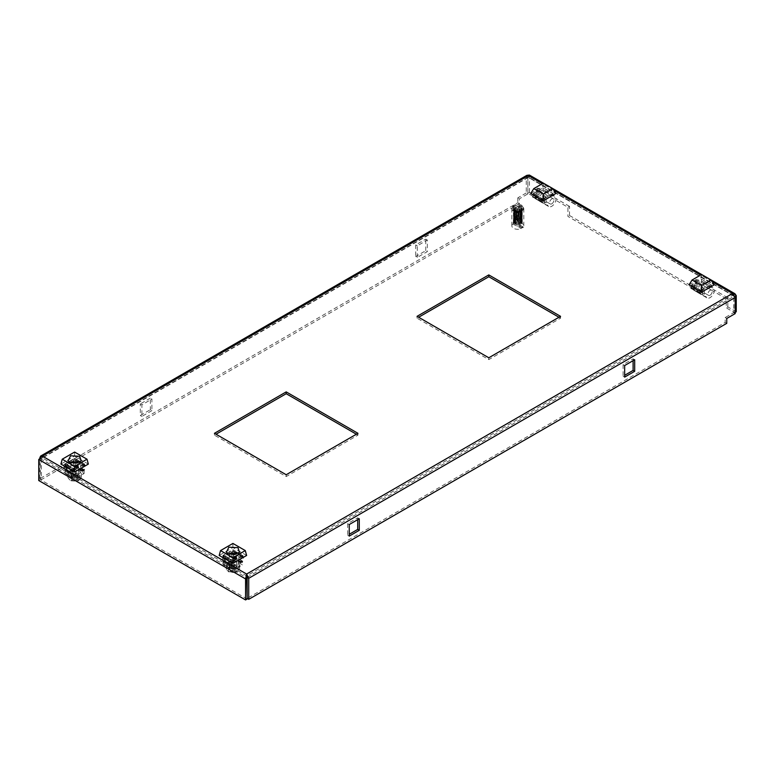 <?xml version="1.0" encoding="UTF-8"?>
<svg xmlns="http://www.w3.org/2000/svg" width="775" height="775" viewBox="0 0 775 775"><rect width="100%" height="100%" fill="white"/><g stroke="black" fill="none" stroke-linecap="round" stroke-linejoin="round"><path stroke-width="0.58" stroke-dasharray="3.88 2.91" d="M356.374 434.223L357.953 435.143L286.198 476.567L214.443 435.143L216.031 434.223M558.969 317.256L560.558 318.167L488.802 359.6L417.047 318.167L418.626 317.256M533.123 195.407L543.149 189.623L553.166 195.407L543.149 201.2L533.123 195.407L533.123 193.585L543.149 187.792L553.166 193.585L553.166 195.407M64.606 465.911L74.623 460.118L84.649 465.911L74.623 471.694L64.606 465.911L64.606 464.08L74.623 458.287L84.649 464.08L84.649 465.911M232.907 551.5L242.933 557.293L232.907 563.076L222.89 557.293L232.907 551.5L232.907 549.678L242.933 555.462L232.907 561.255L232.907 563.076M701.423 281.005L711.45 286.798L701.423 292.582L691.407 286.798L701.423 281.005L701.423 279.174L711.45 284.968L701.423 290.751L701.423 292.582M286.198 474.736L286.198 476.567M214.443 435.143L214.443 433.312M357.953 433.312L357.953 435.143M488.802 357.769L488.802 359.6M560.558 318.167L560.558 316.345M417.047 318.167L417.047 316.345M543.149 189.623L543.149 187.792M543.149 201.2L543.149 199.369L533.123 193.585M553.166 193.585L543.149 199.369M74.623 460.118L74.623 458.287M74.623 471.694L74.623 469.863L64.606 464.08M84.649 464.08L74.623 469.863M242.933 557.293L242.933 555.462M222.89 557.293L222.89 555.462L232.907 549.678M232.907 561.255L222.89 555.462M711.45 286.798L711.45 284.968M691.407 286.798L691.407 284.968L701.423 279.174M701.423 290.751L691.407 284.968M735.194 297.455L732.559 295.323L734.962 296.37M39.913 457.744L41.385 458.597L42.441 457.986L38.75 459.507M40.281 458.626L247.157 578.005M528.376 175.615L528.376 177.436L527.843 177.136L527.843 193.275L536.29 198.148L536.29 189.013L567.939 207.293L567.939 216.428L694.565 289.54L694.565 280.395L726.223 298.675L726.223 307.811L734.671 312.683L734.671 296.544L527.843 177.136L528.376 177.436L527.843 177.746L41.385 458.597L42.441 457.986L42.441 456.155M732.559 293.493L732.559 295.323L528.376 177.436L527.843 177.746L527.843 193.886L526.264 192.975L526.264 176.826L527.843 177.746M633.107 360.666L633.107 358.835L623.081 364.618L623.081 376.195L624.66 375.284M357.692 519.667L357.692 517.845L347.665 523.629L347.665 535.205L349.244 534.295M247.157 577.394L733.615 296.544L733.615 312.683L725.167 317.556L725.167 322.439L247.157 598.416M247.157 599.027L40.329 479.618L40.329 458.597M417.308 257.397L417.308 245.82L427.335 240.037L427.335 251.613L417.308 257.397L415.729 256.486L425.756 250.693L427.335 251.613M151.919 410.624L141.893 416.407L141.893 404.831L151.919 399.048L151.919 410.624L150.34 409.704L150.34 398.127L151.919 399.048M41.385 458.597L41.385 479.618L519.405 203.631L519.405 198.758L527.843 193.886M526.826 175.363L526.264 176.826L39.806 457.686M527.843 177.136L529.432 176.216L529.393 175.063M624.66 377.115L623.081 376.195M624.66 365.538L623.081 364.618M634.686 359.745L633.107 358.835M357.692 517.845L359.271 518.756M349.244 536.116L347.665 535.205M349.244 524.549L347.665 523.629M735.194 313.604L733.615 312.683M725.167 317.556L726.756 318.477M726.756 323.349L725.167 322.439M40.329 479.618L38.75 480.529M427.335 240.037L425.756 239.126L415.729 244.91L417.308 245.82M415.729 244.91L415.729 256.486M425.756 250.693L425.756 239.126M141.893 404.831L140.314 403.92L140.314 415.497L141.893 416.407M140.314 415.497L150.34 409.704M150.34 398.127L140.314 403.92M519.405 203.631L517.816 202.721L39.806 478.698L41.385 479.618M39.806 478.698L39.806 457.86M526.264 192.975L517.816 197.848L519.405 198.758M517.816 197.848L517.816 202.721M735.194 312.383L734.671 312.683M736.25 311.773L727.812 306.9L726.223 307.811M727.812 306.9L727.812 297.765L726.223 298.675M727.812 297.765L696.153 279.484L694.565 280.395M696.153 279.484L696.153 288.62L694.565 289.54M696.153 288.62L569.528 215.518L567.939 216.428M569.528 215.518L569.528 206.373L567.939 207.293M569.528 206.373L537.869 188.102L536.29 189.013M537.869 188.102L537.869 197.237L536.29 198.148M537.869 197.237L529.432 192.365L527.843 193.275M736.25 295.624L529.432 176.216L529.432 192.365M77.936 474.523L77.936 476.654L78.362 475.656L77.267 474.135L72.898 473.748L72.898 471.617L71.319 472.527L69.149 471.278L69.149 474.629A6.713 3.875 0 0 0 67.909 476.877A6.713 3.875 0 0 0 68.791 478.795A6.713 3.875 0 0 0 69.876 479.618A6.713 3.875 0 0 0 78.517 480.035L78.517 476.683L76.357 475.433L77.936 474.523L80.096 475.772L81.346 473.525L79.379 470.783L84.126 473.525L74.623 479.008L74.836 475.666L73.305 472.45L74.603 471.19L76.212 475.259L76.212 469.863L74.623 470.783L74.623 469.563L65.129 464.08L68.403 462.191A7.033 4.059 180 0 1 71.358 460.486L74.623 458.597L84.126 464.08L80.852 465.969A7.033 4.059 180 0 1 77.897 467.674L74.623 469.563M69.149 471.278L67.909 473.525L69.876 476.267L65.129 473.525L74.623 468.042L74.623 465.659L84.126 471.142L84.126 473.525M71.474 462.927A3.73 2.151 0 0 0 70.893 464.08A3.73 2.151 0 0 0 71.222 464.961A3.73 2.151 0 0 0 71.988 465.601A3.73 2.151 0 0 0 78.033 464.961A3.73 2.151 0 0 0 78.362 464.08A3.73 2.151 0 0 0 77.781 462.927M69.149 474.629L70.283 477.109L70.157 480.171L70.99 480.8L77.393 481.207L78.517 480.035M70.893 464.08L70.893 475.656L71.319 472.527M70.893 475.656L71.988 477.177L76.357 477.565L76.018 480.413L77.393 481.207M77.936 476.654L77.597 479.502L77.907 475.656L77.597 476.46L76.948 474.31L72.898 473.748M80.096 475.772L80.096 479.124L78.972 480.297L77.597 479.502L76.948 477.361L71.862 476.189L70.738 473.709L70.738 470.367L72.898 471.617M88.34 464.08L74.623 456.155L60.905 464.08M77.897 467.674L79.06 474.067L79.689 473.709L80.852 465.969M65.129 464.08L65.129 465.3L66.708 464.38L66.708 469.776L65.11 465.707L63.802 466.967L64.906 470.057L74.904 475.685L65.332 470.183L65.129 473.525M84.126 471.142L83.923 470.415L74.419 464.932L75.95 459.963L74.652 460.195L73.044 466.124L73.044 460.728L74.623 459.817L84.126 465.3L82.538 466.211L82.538 471.607L84.146 465.678L85.444 465.446L84.126 471.142M84.126 464.08L84.126 465.3M74.623 458.597L74.623 459.817M74.419 464.932L74.623 465.659L74.419 464.932M71.358 460.486L70.196 468.226L69.566 468.584L68.403 462.191M74.623 470.783L65.129 465.3M74.623 452.058L74.623 456.155M76.212 469.863L66.708 464.38M66.708 469.776L76.212 475.259M65.11 465.707L74.603 471.19M75.921 474.91L66.427 469.427M73.305 472.45L63.802 466.967M74.623 479.008L69.876 476.267C72.588 477.603 75.466 477.739 78.517 476.683M65.129 471.142L74.623 476.625M70.738 470.367C73.79 469.301 76.667 469.447 79.379 470.783L74.623 468.042M75.95 459.963L85.444 465.446M73.325 465.446L82.828 470.929M84.146 465.678L74.652 460.195M73.044 466.124L82.538 471.607M82.538 466.211L73.044 460.728M66.427 469.941L75.921 475.424M76.357 475.433L76.357 477.565M80.096 479.124A6.713 3.875 0 0 0 80.464 478.795A6.713 3.875 0 0 0 81.346 476.877A6.713 3.875 0 0 0 77.703 473.428A6.713 3.875 0 0 0 70.738 473.709M73.325 465.959L82.828 471.442M73.237 476.983L73.237 473.942M71.319 474.658L71.348 478.698L71.649 474.852C71.106 476.848 72.559 477.691 76.018 477.371M70.283 477.109L71.649 477.894C71.106 479.89 72.559 480.733 76.018 480.413M71.862 476.189L78.265 476.596C79.99 477.739 80.232 478.969 78.972 480.297L80.464 478.795M551.79 203.825A2.984 1.724 120 0 0 553.738 201.19A2.984 1.724 120 0 0 553.282 198.807A2.984 1.724 120 0 0 551.79 198.952A2.984 1.724 120 0 0 549.833 201.578A2.984 1.724 120 0 0 550.289 203.97A2.984 1.724 120 0 0 551.79 203.825M542.287 198.342A2.984 1.724 120 0 0 544.234 195.717A2.984 1.724 120 0 0 543.779 193.324A2.984 1.724 120 0 0 542.287 193.469A2.984 1.724 120 0 0 540.34 196.094A2.984 1.724 120 0 0 540.795 198.487A2.984 1.724 120 0 0 542.287 198.342M538.586 200.386A5.968 3.449 120 0 0 539.303 201.074A5.968 3.449 120 0 0 545.271 197.625A5.968 3.449 120 0 0 545.271 190.737A5.968 3.449 120 0 0 543.246 190.602L552.749 196.085A5.968 3.449 -60 0 1 554.774 196.22A5.968 3.449 -60 0 1 554.774 203.108A5.968 3.449 -60 0 1 548.797 206.557A5.968 3.449 -60 0 1 548.09 205.869L538.586 200.386L536.6 197.363L536.6 191.88L543.246 188.034L543.246 190.602M552.749 196.085L552.749 193.517L543.246 188.034M536.6 197.363L546.104 202.847L548.09 205.869M546.104 202.847L546.104 197.363L552.749 193.517M536.6 191.88L546.104 197.363M530.73 193.498L543.294 186.242L555.869 193.498M543.042 199.127L543.042 201.2L533.539 195.717L533.539 193.643L543.042 199.127L544.728 198.148L535.234 192.665L535.021 197.315L544.525 202.798L544.728 198.148M533.539 193.643L535.234 192.665M543.294 183.142L543.294 186.242M543.042 201.2L541.987 202.343L532.483 196.86L541.987 202.343M544.525 202.798L544.002 203.36L542.132 202.624L532.609 197.131L534.508 197.877L535.021 197.315M532.483 196.86L533.539 195.717M541.987 201.81L532.483 196.327M710.065 295.207A2.984 1.724 120 0 0 712.022 292.582A2.984 1.724 120 0 0 711.557 290.189A2.984 1.724 120 0 0 710.065 290.334A2.984 1.724 120 0 0 708.118 292.969A2.984 1.724 120 0 0 708.573 295.353A2.984 1.724 120 0 0 710.065 295.207M700.571 289.724A2.984 1.724 120 0 0 702.518 287.099A2.984 1.724 120 0 0 702.063 284.706A2.984 1.724 120 0 0 700.571 284.851A2.984 1.724 120 0 0 698.624 287.486A2.984 1.724 120 0 0 699.079 289.869A2.984 1.724 120 0 0 700.571 289.724M696.87 291.768A5.968 3.449 120 0 0 697.587 292.456A5.968 3.449 120 0 0 703.555 289.007A5.968 3.449 120 0 0 703.555 282.119A5.968 3.449 120 0 0 701.53 281.984L711.033 287.467A5.968 3.449 -60 0 1 713.048 287.603A5.968 3.449 -60 0 1 713.048 294.49A5.968 3.449 -60 0 1 707.081 297.939A5.968 3.449 -60 0 1 706.374 297.251L696.87 291.768L694.884 288.746L694.884 283.262L701.53 279.426L701.53 281.984M711.033 287.467L711.033 284.909L701.53 279.426M694.884 288.746L704.378 294.229L706.374 297.251M704.378 294.229L704.378 288.746L711.033 284.909M694.884 283.262L704.378 288.746M689.014 284.88L701.578 277.624L714.153 284.88M701.327 290.509L701.327 292.582L691.823 287.099L691.823 285.026L701.327 290.509L703.012 289.54L693.518 284.057L693.305 288.697L702.809 294.18L703.012 289.54M691.823 285.026L693.518 284.057M701.578 274.524L701.578 277.624M701.327 292.582L700.271 293.725L690.767 288.242L700.271 293.725M702.809 294.18L702.286 294.742L700.416 294.016L690.893 288.513M702.286 294.742L692.792 289.259L693.305 288.697M690.767 288.242L691.823 287.099M692.792 289.259L690.922 288.532M700.271 293.192L690.767 287.709M229.603 563.909L229.177 567.038L230.272 568.559L234.631 568.947L234.631 566.816L236.22 565.905L238.38 567.155L238.38 570.507A6.713 3.875 0 0 0 238.748 570.177A6.713 3.875 0 0 0 239.63 568.259A6.713 3.875 0 0 0 237.663 565.518A6.713 3.875 0 0 0 229.022 565.101L229.022 561.749L231.182 562.999L229.603 563.909L227.433 562.66L226.193 564.907L228.16 567.649L223.413 564.907L232.907 559.424L232.703 556.314L234.234 551.345L232.936 551.577L231.328 557.506L231.328 552.11L232.907 551.199L232.907 549.979L242.41 555.462L239.136 557.351A7.033 4.059 180 0 1 236.181 559.056L232.907 560.945L223.413 555.462L226.688 553.573A7.033 4.059 180 0 1 229.642 551.868L232.907 549.979M238.38 567.155L239.63 564.907L237.663 562.166L242.41 564.907L232.907 570.39L232.907 568.017L223.413 562.534L223.413 564.907M229.758 554.309A3.73 2.151 0 0 0 229.177 555.462A3.73 2.151 0 0 0 229.507 556.343A3.73 2.151 0 0 0 230.272 556.983A3.73 2.151 0 0 0 236.317 556.343A3.73 2.151 0 0 0 236.637 555.462A3.73 2.151 0 0 0 236.065 554.309M236.22 565.905L235.881 570.884L237.257 571.679C238.516 570.352 238.274 569.121 236.549 567.978L230.146 567.581L229.022 565.101M236.22 568.036L236.637 567.038L235.552 565.518L231.182 565.13L231.522 568.366L230.146 567.581M229.603 566.041L229.623 570.08L229.933 566.234L230.592 568.375L234.631 568.947M227.433 562.66L227.433 566.012L228.567 568.492L229.933 569.286L230.592 571.427L235.668 572.589L236.801 571.417L236.801 568.065L234.631 566.816M246.624 555.462L232.907 547.547L219.189 555.462M229.642 551.868L228.48 559.608L227.84 559.976L226.688 553.573M242.41 555.462L242.41 556.683L240.822 557.593L240.822 562.989L242.43 557.06L243.728 556.828L242.41 562.534L242.207 561.798L232.703 556.314L232.907 557.051L242.41 562.534L242.41 564.907M223.413 562.534L223.617 561.565L233.11 567.048L231.589 563.842L232.888 562.572L234.496 566.641L234.496 561.255L232.907 562.166L223.413 556.683L224.992 555.772L224.992 561.158L223.384 557.089L222.086 558.358L223.19 561.439L233.188 567.077L232.907 568.017M223.19 561.439L232.771 567L223.19 561.439M223.413 555.462L223.413 556.683M232.907 560.945L232.907 562.166M236.181 559.056L237.344 565.45L237.973 565.091L239.136 557.351M232.907 551.199L242.41 556.683M232.907 547.547L232.907 543.44M231.328 552.11L240.822 557.593M240.822 562.989L231.328 557.506M242.43 557.06L232.936 551.577M231.609 556.828L241.112 562.311M234.234 551.345L243.728 556.828M232.907 559.424L237.663 562.166C234.951 560.829 232.074 560.683 229.022 561.749M236.801 568.065C233.75 569.121 230.863 568.986 228.16 567.649L232.907 570.39M231.589 563.842L222.086 558.358M234.205 566.292L224.711 560.809M223.384 557.089L232.888 562.572M234.496 566.641L224.992 561.158M224.992 555.772L234.496 561.255M241.112 562.824L231.609 557.341M231.182 562.999L231.182 565.13M227.433 566.012A6.713 3.875 0 0 0 226.193 568.259A6.713 3.875 0 0 0 227.075 570.177A6.713 3.875 0 0 0 236.801 571.417M234.205 566.806L224.711 561.323M234.302 571.805L234.302 568.753M231.522 565.324C234.98 565.004 236.433 565.847 235.881 567.842L235.881 570.884C236.433 568.889 234.98 568.056 231.522 568.366M228.567 568.492L228.441 571.553L229.274 572.183L235.668 572.589M513.864 209.88A5.599 3.236 0 0 0 519.957 210.577A5.599 3.236 0 0 0 523.416 207.593A5.599 3.236 0 0 0 521.778 205.307A5.599 3.236 0 0 0 515.675 204.61A5.599 3.236 0 0 0 512.227 207.593A5.599 3.236 0 0 0 513.864 209.88M513.864 211.1A5.599 3.236 0 0 0 519.957 211.798A5.599 3.236 0 0 0 523.416 208.814A5.599 3.236 0 0 0 521.778 206.528A5.599 3.236 0 0 0 515.675 205.83A5.599 3.236 0 0 0 512.227 208.814A5.599 3.236 0 0 0 513.864 211.1M515.501 219.955L514.387 210.771L513.883 211.614L514.523 212.011L514.009 212.97L514.678 213.377L514.164 214.307L514.842 214.723L514.387 215.973L515.007 216.051L514.542 216.99L515.172 217.358L514.755 218.318L515.336 218.666L515.792 223.849L514.6 223.413L515.414 222.502L514.416 222.086L515.133 221.146L514.242 220.749L514.929 219.809L514.077 219.412L514.755 218.463L513.932 218.066L514.619 217.126L513.786 216.7L514.503 215.799L513.66 215.334L514.416 214.472L513.563 213.968L514.348 213.154L513.476 212.583L514.3 211.856L513.408 211.217L514.29 210.606L513.709 209.841A4.476 2.587 0 0 0 515.879 211.139L517.312 211.381A4.476 2.587 0 0 0 520.345 210.945L521.42 210.354A4.476 2.587 0 0 0 522.292 208.814A4.476 2.587 0 0 0 522.282 208.62L521.924 207.787A4.476 2.587 0 0 0 520.984 206.983L518.33 206.402L514.222 207.274A4.476 2.587 0 0 0 513.341 208.814A4.476 2.587 0 0 0 513.36 209.008L513.777 210.597L517.08 211.914L517.632 212.786L520.519 212.05C520.18 211.042 520.529 210.829 521.575 211.41L522.263 209.541L519.589 207.293L521.798 208.911L520.994 214.007L518.087 213.047L518.349 212.205L521.149 213.193M520.994 214.007L519.86 218.453M518.029 213.929L518.049 213.396L520.945 214.268L520.383 215.004L517.836 214.249L518.117 213.115L518.058 213.832M518.32 212.689L519.318 208.436L521.701 209.725M519.202 208.901L521.672 209.977M518.94 210.073L519.037 209.589L521.556 210.79M518.911 210.17L521.517 211.042M518.64 211.333L518.737 210.752L521.391 211.856M518.611 211.439L521.342 212.118M518.349 212.592L518.427 211.924L521.207 212.931M514.222 207.274L514.106 208.243L515.007 208.746L513.99 209.269L514.765 210.132L513.825 210.936L514.6 211.488L513.728 211.963L514.464 213.009L513.602 213.658L514.368 214.355L513.505 215.024L514.29 215.702L513.438 216.399L514.242 217.029L513.379 217.785L514.212 218.192L513.35 219.17L514.183 219.654L513.341 220.546L514.183 220.885L513.35 221.912L513.515 220.797L515.23 219.742L517.816 219.277L520.403 220.042L521.478 221.689L520.403 223.336L517.816 224.101L514.484 223.084L514.397 221.466L514.484 223.084L515.356 223.917L518.998 224.566L521.188 223.917L522.156 222.764L520.984 220.1L519.657 219.945L515.724 220.303L514.164 222.144L515.23 223.491L517.816 223.956L520.403 223.181L521.478 221.534L520.403 219.897L516.518 219.189L517.836 214.249M515.879 211.139L517.419 211.866L517.322 211.236L517.419 211.866L520.403 211.255L520.18 210.703L520.403 211.255L521.42 210.354M520.984 206.983L521.924 207.845C521.139 208.688 521.255 208.988 522.282 208.737L521.924 207.845C521.139 208.688 521.255 208.988 522.282 208.737L522.292 208.814M520.577 212.108L517.69 213.077L517.08 211.914L520.403 211.149L521.478 209.357L520.403 210.994L517.816 211.769L513.777 210.597L515.985 211.711M516.896 218.802L516.906 218.279L521.129 219.267L520.383 218.812L521.313 218.182L520.616 217.756L521.478 217.107L520.8 216.69L521.817 214.723L520.752 214.084L520.413 212.214L517.487 212.999L519.977 222.406L519.337 222.619L520.228 223.52L515.036 223.491M518.93 222.725L515.695 222.609L515.733 223.549L518.804 223.646L518.93 222.725L516.46 213.939L516.896 212.97L516.189 212.679L516.906 211.904M518.601 222.687L515.695 222.464L518.882 222.59M518.562 221.582L515.637 221.379L515.482 222.26L518.533 222.464L518.417 221.912M518.32 221.505L515.298 221.272L518.523 221.437M518.262 220.41L515.511 220.11L515.23 220.953L518.252 221.282L518.136 220.72M518.039 220.313L515.046 219.955L518.223 220.265M514.106 208.243L513.379 209.851L513.341 208.814M515.443 207.041L515.239 208.62L515.143 207.719L518.087 207.312L515.172 207.38M514.212 220.759L513.602 219.441L514.309 219.315L513.68 218.414L514.416 217.94L513.796 217.058L514.542 216.583L513.932 215.702L514.668 215.247L514.087 214.355L514.803 213.91L514.271 212.999L514.939 212.602L514.958 208.688L518.359 208.204L516.072 215.954L516.46 216.913L515.792 217.233L516.334 218.153L515.53 218.521L516.518 219.189M514.9 208.998L517.807 208.514L517.981 209.386L515.191 209.86L515.017 209.143M514.939 209.967L514.116 221.941M514.6 223.413L513.35 221.912L513.903 221.485M513.341 220.507L514.416 222.086M518.33 206.402L519.696 206.557M522.282 208.737L521.459 210.597M521.478 209.357L520.403 207.71L517.816 206.935L515.23 207.4M514.368 215.634L517.012 216.031M513.883 211.614L516.189 212.679M515.007 208.746L514.164 209.957L514.29 210.606L514.968 208.921M513.641 213.328L513.641 215.004L513.622 213.328M521.478 209.502L520.403 207.865L517.816 207.09L515.23 207.555M521.691 212.457L520.771 211.943L521.604 211.672L522.263 209.541L521.352 209.977L522.214 210.577L521.323 211.129L522.147 211.614L521.265 212.243L522.059 212.65L521.188 213.328L521.914 213.929L520.616 214.501L521.372 217.349L522.224 217.707L521.41 218.308L522.273 218.986L521.449 219.548L522.292 219.771L521.459 220.701L522.292 221.059L521.672 222.037L521.372 221.011L522.011 220.914L521.275 220.003L521.904 219.858L521.158 218.967L521.778 218.802L521.042 217.911L521.633 217.736L520.887 216.7L521.459 216.68L518.64 217.765L520.887 216.7M522.214 209.521L521.827 208.659L521.197 209.676L518.775 208.281L519.521 207.564M519.589 207.293L518.058 207.4M521.904 219.858L519.715 221.272L521.265 219.877M521.158 218.967L519.095 220.245L519.647 221.001L521.875 219.596M521.778 218.802L519.424 220.139L521.149 218.841M521.042 217.911L518.892 219.083L519.357 219.868L521.749 218.54M521.633 217.736L519.134 218.996L521.023 217.775M520.907 216.835L518.669 217.911L519.066 218.715L521.594 217.484M520.771 215.75L518.427 216.738L518.766 217.552L521.42 216.428M518.553 216.661L520.752 215.615M520.635 214.646L518.155 215.547L518.475 216.38L521.226 215.363M518.272 215.469L520.616 214.501M520.752 214.084L520.509 213.513L517.855 214.355L518.194 215.15M520.635 213.067L520.422 212.36L517.526 213.144L517.981 214.278M513.99 209.269L513.341 210.5L513.961 209.589M520.519 213.6L521.672 222.037M521.73 212.737L520.955 212.98L521.846 213.542L521.1 214.026L521.962 214.597L521.226 215.218L522.088 215.896L521.313 216.283L522.176 216.932L521.372 217.349L520.955 215.624M518.359 208.204L518.087 207.312L518.359 208.204M519.24 208.804L518.775 208.281M514.668 215.247L513.932 215.702M514.087 214.355L516.654 213.425L516.886 214.268L514.678 215.072M514.803 213.91L514.135 214.026M516.944 212.195L517.119 213.028L514.813 213.745M514.939 212.602L514.309 212.679M517.225 210.984L517.38 211.807L514.958 212.437M515.065 211.304L517.303 210.655L514.513 211.343M517.516 209.763L517.671 210.587L515.084 211.139M515.181 210.025L517.593 209.434L514.726 210.006M516.906 218.075L520.025 218.405L516.973 217.978L516.925 218.705M517.177 217.601L517.177 217.039L520.219 217.552L519.967 218.424L516.944 217.92M517.235 216.835L520.277 217.291L517.245 216.748L517.206 217.504M517.458 216.38L517.458 215.818L520.471 216.448L520.073 217.262L517.274 216.68M517.526 215.615L520.529 216.186L517.526 215.528L517.487 216.293M517.748 215.159L517.748 214.607L520.713 215.353L520.219 216.128L517.564 215.46M517.797 214.404L520.771 215.092L517.816 214.317L517.778 215.062M518.766 208.427L521.633 209.996M518.882 223.859L518.708 223.123M514.988 219.645L517.962 220.081L517.855 219.538M517.748 219.112L514.813 218.637M514.755 218.463L514.242 216.864L514.736 218.298L517.671 218.879L517.574 218.356M517.458 217.901L514.59 217.31M514.542 216.99L517.293 217.184M514.164 214.307L516.741 214.869M513.903 211.943L516.247 212.98M520.771 211.943L521.352 209.977L520.8 212.069M514.523 212.011L516.896 212.97M514.542 212.176L516.906 213.125M517.903 213.997L520.8 213.203M521.72 212.486L522.292 211.11L521.749 212.737M514.009 212.97L516.46 213.939M514.048 213.29L516.528 214.239M520.955 212.98L521.478 211.788L520.984 213.106M514.678 213.377L517.032 214.2M514.697 213.542L517.051 214.346M518.184 215.198L521.023 214.287M521.846 213.542L522.292 212.331L521.875 213.803M518.252 215.479L521.071 214.549L521.313 216.283L521.091 214.413M517.526 209.725L514.678 210.325M514.203 214.636L516.828 215.489M521.1 214.026L521.478 213.009L521.12 214.152M514.842 214.723L517.216 215.431M514.474 212.844L514.406 214.307L514.474 212.844M514.862 214.888L517.245 215.576M514.464 213.009L514.416 214.472L514.464 213.009M521.962 214.597L522.03 212.892M518.543 216.661L521.275 215.615M517.245 210.945L514.464 211.662M521.992 214.849L522.292 213.842M514.387 215.973L517.128 216.729M513.602 213.658L513.66 215.334L513.602 213.658M521.217 215.082L521.188 213.328L521.217 215.082M515.007 216.051L517.438 216.651M514.377 214.191L514.493 215.634L514.377 214.191M521.226 215.218L521.178 213.464L521.226 215.218M515.026 216.215L517.467 216.806M514.368 214.355L514.503 215.799L514.368 214.355M521.943 213.687L522.292 215.062L521.914 213.929M516.954 212.185L514.271 212.999M515.172 217.358L517.681 217.862M515.191 217.523L517.71 218.017M521.817 214.723L522.292 216.273L521.778 214.975M520.974 215.489L521.478 216.661M515.336 218.666L517.942 219.073M515.356 218.821L517.971 219.218M516.392 214.53L513.97 215.382M521.672 215.779L522.234 217.959L521.633 216.041M514.048 219.093L513.341 218.104L514.077 219.412M516.663 215.508L514.552 216.419M520.819 216.554L521.478 218.037L520.8 216.69M514.9 219.635L514.164 218.647L514.929 219.809M516.644 215.663L514.542 216.583M516.14 215.644L513.825 216.738M521.517 216.845L522.273 218.986L521.478 217.107M514.203 220.429L513.341 219.325L514.242 220.749M516.072 215.954L513.796 217.058M516.479 216.758L514.435 217.775M520.645 217.62L521.449 219.548L520.616 217.756M515.104 220.982L514.164 219.858L515.133 221.146M519.25 221.427L521.275 220.003M516.46 216.913L514.416 217.94M519.918 222.134L521.982 220.662M515.859 216.922L513.709 218.085M521.352 217.92L522.292 220.023L521.313 218.182M513.341 220.216L514.377 221.766M519.977 222.406L522.011 220.914M515.792 217.233L513.68 218.414M519.327 222.464L521.362 220.885M516.344 217.998L514.329 219.151M520.413 218.686L521.459 220.701L520.383 218.812M515.375 222.338L514.164 221.078L515.414 222.502M519.337 222.619L521.372 221.011M516.334 218.153L514.309 219.315M520.17 223.258L522.079 221.718M515.598 218.211L513.602 219.441M522.292 220.807L521.178 219.005M513.35 221.582L514.561 223.093M520.228 223.52L522.098 221.97M515.53 218.521L513.583 219.771M522.292 221.059L521.129 219.267M513.505 221.127L515.298 219.809L515.724 220.303M516.334 219.218L514.232 220.565M521.188 223.917A4.476 2.587 0 0 0 522.166 222.851L522.282 221.989A4.476 2.587 0 0 0 520.984 220.391M521.759 222.725L522.282 221.853L521.72 222.454M520.984 220.1L516.702 219.218L515.298 219.809M516.644 219.906L516.702 219.218L516.615 219.993L519.725 219.809M513.515 220.797L515.356 219.499M515.356 223.917L515.995 224.227M518.998 224.566L520.335 224.285M518.058 213.203L520.529 214.036M518.087 213.047L520.548 213.9M518.291 212.001L520.693 212.951M518.32 211.856L520.713 212.815M518.494 210.819L520.858 211.875M518.523 210.664L520.877 211.74M518.669 209.628L521.023 210.819M518.688 209.483L521.042 210.693M521.294 227.453A5.968 3.449 180 0 0 522.67 226.658L522.67 227.879A5.968 3.449 0 0 0 523.793 225.874A5.968 3.449 0 0 0 522.04 223.432A5.968 3.449 0 0 0 514.338 223.074L514.338 221.853A5.968 3.449 180 0 0 512.972 222.648L512.972 223.859A5.968 3.449 0 0 0 511.849 225.874A5.968 3.449 0 0 0 513.602 228.305A5.968 3.449 0 0 0 521.294 228.673L521.294 227.453L512.972 222.648M522.04 206.373A5.968 3.449 180 0 1 523.793 208.814A5.968 3.449 180 0 1 520.102 212.001A5.968 3.449 180 0 1 513.602 211.246A5.968 3.449 180 0 1 511.849 208.814A5.968 3.449 180 0 1 515.54 205.627A5.968 3.449 180 0 1 522.04 206.373M520.936 207.012A4.398 2.538 0 0 0 516.131 206.47A4.398 2.538 0 0 0 513.418 208.814A4.398 2.538 0 0 0 514.707 210.606A4.398 2.538 0 0 0 519.502 211.158A4.398 2.538 0 0 0 522.224 208.814A4.398 2.538 0 0 0 520.936 207.012M520.936 221.64A4.398 2.538 0 0 0 516.131 221.088A4.398 2.538 0 0 0 513.418 223.432A4.398 2.538 0 0 0 514.707 225.234A4.398 2.538 0 0 0 519.502 225.787A4.398 2.538 0 0 0 522.224 223.432A4.398 2.538 0 0 0 520.936 221.64M512.972 223.859L521.294 228.673M522.67 227.879L514.338 223.074M522.67 226.658L514.338 221.853M528.376 177.436L42.441 457.986L246.624 575.873L732.559 295.323M712.157 281.722L700.639 275.067M553.873 190.33L542.355 183.685M84.349 469.795L74.855 464.312M84.262 469.979L74.768 464.496M544.002 203.36L534.508 197.877M242.633 561.178L233.139 555.694M242.546 561.362L233.042 555.878M527.94 177.31L41.753 458.006M733.78 295.653L528.269 177M528.376 177.378L528.55 176.516L527.891 177.107M67.909 476.877L67.909 473.525M71.222 464.961L68.084 460.902M70.157 480.171L68.791 478.795M74.448 475.608L64.955 470.125M81.346 476.877L81.346 473.525M83.845 471.171L74.352 465.688M78.033 464.961L81.172 460.912M78.362 464.08L78.362 475.656M543.779 193.324L553.282 198.807M539.303 201.074L548.797 206.557M545.271 190.737L554.774 196.22M540.795 198.487L550.289 203.97M702.063 284.706L711.557 290.189M697.587 292.456L707.081 297.939M703.555 282.119L713.048 287.603M699.079 289.869L708.573 295.353M239.63 568.259L239.63 564.907M236.317 556.343L239.456 552.294M236.637 555.462L236.637 567.038M232.636 557.07L242.129 562.553M226.193 568.259L226.193 564.907M223.239 561.507L232.733 566.99M229.507 556.343L226.368 552.284M229.177 555.462L229.177 567.038M228.441 571.553L227.075 570.177M523.416 207.593L523.416 208.814M512.227 207.593L512.227 208.814M514.368 210.606L514.222 209.405M515.966 223.82L515.859 222.968M515.811 222.541L515.695 221.563M515.656 221.253L515.52 220.178M515.423 207.409L515.336 208.359M515.307 208.698L515.21 209.773M517.748 213.047L517.613 212.476M519.163 218.957L519.047 218.463M518.882 217.794L518.756 217.252M518.601 216.622L518.465 216.041M518.32 215.431L518.175 214.849M518.039 214.249L517.894 213.658M520.403 212.583L520.49 213.406M521.197 209.628L521.333 208.746M519.918 218.085L520.025 217.339M520.073 217.048L520.199 216.225M520.228 216.012L520.364 215.13M520.383 214.975L521.178 209.783M518.553 222.725L518.436 222.222M518.272 221.543L518.146 221.03M517.991 220.352L517.865 219.838M517.7 219.151L517.584 218.657M523.793 225.874L523.793 208.814M513.418 223.432L513.418 208.814M511.849 225.874L511.849 208.814M522.224 223.432L522.224 208.814"/><path stroke-width="1.16" d="M216.031 434.223L286.198 393.71L356.374 434.223M418.626 317.256L488.802 276.743L558.969 317.256M286.198 391.888L214.443 433.312L286.198 474.736L357.953 433.312L286.198 391.888L286.198 393.71M560.558 316.345L488.802 357.769L417.047 316.345L488.802 274.912L560.558 316.345M488.802 276.743L488.802 274.912M39.806 457.86L40.629 456.068L42.441 456.155L38.75 459.507L38.75 480.529L245.568 599.937L247.157 599.027L246.624 575.873L247.157 577.394L247.157 598.416L248.736 599.327L248.736 578.305L247.157 577.394M624.66 375.284L633.107 370.411L633.107 360.666M349.244 534.295L357.692 529.422L357.692 519.667M248.736 599.327L726.756 323.349L726.756 318.477L735.194 313.604L735.194 297.455L732.559 293.493L734.894 293.706L529.393 175.063L526.826 175.363L40.629 456.068M734.894 293.706L736.25 295.624L736.25 311.773L735.194 312.383M247.157 578.005L245.568 578.915L246.624 574.042L248.736 578.305L735.194 297.455M634.686 371.322L624.66 377.115L624.66 365.538L634.686 359.745L634.686 371.322L633.107 370.411M359.271 530.333L349.244 536.116L349.244 524.549L359.271 518.756L359.271 530.333L357.692 529.422M38.75 459.507L245.568 578.915L245.568 599.937M734.962 296.37L736.25 295.624M542.355 183.685L528.376 175.615L42.441 456.155L246.624 574.042L246.624 575.815M69.556 462.132L68.074 460.892L70.554 455.787L79.699 456.272L81.181 460.892L76.057 463.266L69.556 462.132M77.781 462.927A3.73 2.151 0 0 0 77.267 462.559A3.73 2.151 0 0 0 71.474 462.927M74.623 471.994L88.34 464.08L87.003 459.207L74.623 466.356L62.242 459.207L60.905 464.08L74.623 471.994L74.623 466.356M62.242 459.207L74.623 452.058L87.003 459.207M552.798 188.625L555.869 193.498L543.294 200.754L530.73 193.498L533.801 188.625L543.294 183.142L552.798 188.625L543.294 194.108L533.801 188.625M543.294 200.754L543.294 194.108M711.082 280.007L714.153 284.88L701.578 292.136L689.014 284.88L692.085 280.007L701.578 274.524L711.082 280.007L701.578 285.491L692.085 280.007M701.578 292.136L701.578 285.491M237.983 547.663L239.465 552.284L234.331 554.648L227.831 553.515L226.358 552.284L228.838 547.179L237.983 547.663M236.065 554.309A3.73 2.151 0 0 0 235.552 553.941A3.73 2.151 0 0 0 229.758 554.309M232.907 563.386L246.624 555.462L245.287 550.589L232.907 557.738L232.907 563.386L219.189 555.462L220.526 550.589L232.907 543.44L245.287 550.589M232.907 557.738L220.526 550.589M246.624 574.042L732.559 293.493L712.157 281.722M700.639 275.067L553.873 190.33"/></g></svg>
